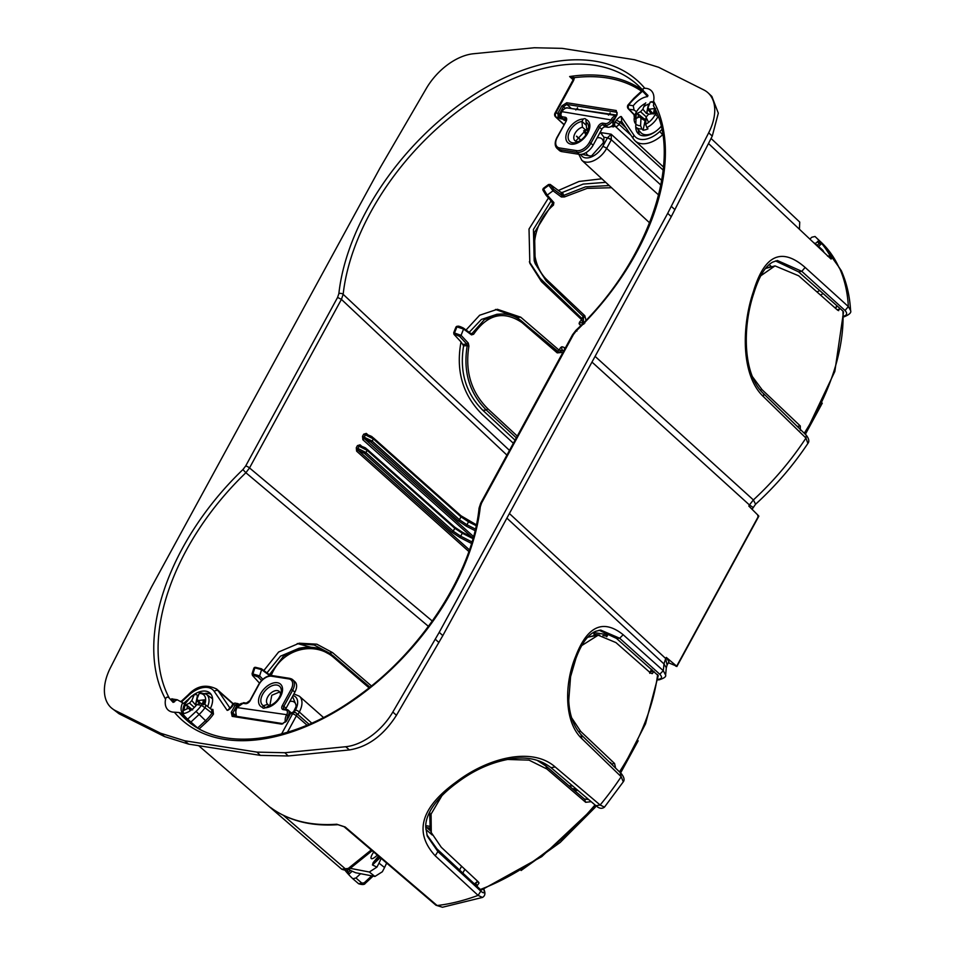 <?xml version="1.0" encoding="UTF-8"?>
<svg xmlns="http://www.w3.org/2000/svg" width="955" height="955" viewBox="0 0 955 955"><rect width="100%" height="100%" fill="white"/><g stroke="black" fill="none" stroke-linecap="round" stroke-linejoin="round"><path stroke-width="1.43" d="M804.241 433.224A198.95 120.485 -47.9 0 0 842.943 311.067L798.559 271.829L775.532 260.942M284.865 752.731L257.002 752.122L184.601 740.746L160.524 733.201L115.304 710.544A49.493 29.975 132.1 0 1 111.472 707.989A49.493 29.975 132.1 0 1 110.47 667.676L151.463 587.134L379.923 168.152L426.312 88.457A49.493 29.975 132.1 0 1 473.441 53.755L534.287 47.75L562.149 48.359L634.55 59.735L658.628 67.28L703.847 89.937A49.493 29.975 132.1 0 1 708.264 93.029A49.493 29.975 132.1 0 1 708.682 132.805L667.7 213.347L439.228 632.329L392.839 712.024A49.493 29.975 132.1 0 1 345.722 746.726L284.865 752.731L288.183 755.978L349.399 749.938C367.973 746.894 383.647 735.35 396.432 715.307L392.839 712.024M174.347 712.203A21.141 12.809 132.1 0 1 172.27 712.012A21.141 12.809 132.1 0 1 171.936 711.941A21.141 12.809 132.1 0 1 165.549 699.263A202.926 122.897 132.1 0 1 242.916 469.574L245.674 465.992L337.581 297.435L338.858 293.627A202.926 122.897 132.1 0 1 469.287 97.768A202.926 122.897 132.1 0 1 644.804 88.278A21.141 12.809 132.1 0 1 646.881 88.469A21.141 12.809 132.1 0 1 653.351 94.079A21.141 12.809 132.1 0 1 653.602 101.218A202.926 122.897 132.1 0 1 576.235 330.908L573.477 334.489L481.571 503.046A3.092 0.907 -151.4 0 0 480.687 503.213A3.092 0.907 -151.4 0 0 480.675 503.225L479.052 508.167L480.293 506.854A202.926 122.897 132.1 0 1 349.864 702.713A202.926 122.897 132.1 0 1 174.347 712.203L179.074 712.526A199.834 121.022 -47.9 0 0 185.652 719.222C221.274 752.994 295.214 743.324 360.178 694.619C423.363 649.066 472.892 571.174 479.052 508.167M595.013 804.922A198.95 120.485 132.1 0 1 480.377 889.463L436.972 848.923L426.837 834.754M620.344 772.714L645.532 723.83L658.258 675.651L616.512 638.429L599.131 630.264M199.511 703.501L196.861 704.611A17.202 10.421 -47.9 0 1 182.608 713.743L179.074 712.526M182.608 713.743A198.58 120.258 -47.9 0 0 187.622 719.211L186.046 719.461L187.299 720.643M197.673 727.937L205.54 720.655L196.026 711.427L187.622 719.211L190.928 722.028L190.523 723.58M574.289 790.334L577.99 790.489M572.666 785.989L569.049 785.834M606.628 636.663L607.655 635.278L606.926 634.609L594.595 632.676L593.807 634.108L599.716 635.159M593.807 634.108L597.448 635.218M655.393 109.252L655.214 113.323L656.586 115.889M649.424 103.844A13.919 8.428 -47.9 0 0 643.694 106.793M633.249 105.766L628.032 104.931L633.822 98.329L634.096 98.95L642.5 91.167A198.58 120.258 -47.9 0 1 647.514 96.634L647.956 95.464L647.514 96.634A17.202 10.421 -47.9 0 0 633.249 105.766L634.072 110.004L636.496 111.783M647.956 95.464L637.546 84.911A199.834 121.022 132.1 0 1 643.312 90.773M643.718 91.25C642.464 89.34 642.822 88.361 644.804 88.278M653.65 105.874L653.602 101.218M621.311 116.594L621.741 121.619L620.022 122.324A3.092 0.907 -151.4 0 0 616.154 120.366C618.947 117.453 620.666 116.2 621.311 116.594L634.12 135.455A23.851 14.444 -47.9 0 0 659.762 131.527L661.767 129.665M634.12 135.455A3.092 2.435 -34.2 0 0 633.392 138.845L635.171 140.922A26.943 16.319 -47.9 0 1 633.678 139.179A3.092 2.435 -34.2 0 1 633.392 138.845L621.681 121.536M661.755 180.423L611.164 134.201L611.343 139.776L606.628 148.419L658.663 195.011M288.183 755.978L260.321 755.369L188.601 744.1L164.523 736.556L119.029 713.755L115.304 710.544M111.472 707.989L119.029 713.755M667.7 213.347L671.281 216.642L712.263 136.099L718.315 113.168L711.857 96.407L708.264 93.029M671.281 216.642L442.822 635.612L396.432 715.307M337.581 297.435L341.424 299.381L343.155 294.319L509.481 450.402M506.926 455.105L341.424 299.381L249.518 467.938L245.877 472.737L242.916 469.574M172.843 699.227L172.652 699.036C171.303 698.344 171.208 699.048 172.413 701.161A1.242 0.967 -28.3 0 0 174.073 701.03L174.729 701.125A17.202 10.421 -47.9 0 0 174.502 701.83L173.082 702.379L169.142 697.902C167.244 696.589 166.051 697.043 165.549 699.263M174.729 701.125L177.212 699.752L182.668 702.737A13.919 8.428 -47.9 0 0 182.978 713.707M358.996 446.379L360.322 446.009L358.996 446.379L357.827 448.528L358.996 446.379L357.457 445.603L360.083 444.839A1.242 0.74 -48.6 0 0 360.011 445.83M367.842 434.764L366.314 433.415L363.688 434.179L362.518 436.328L364.058 437.104L364.249 438.811A1.242 0.728 -48.2 0 0 362.864 439.73L471.591 536.961M635.767 126.931A19.494 11.806 -47.9 0 0 638.441 133.831A19.494 11.806 -47.9 0 0 657.995 129.534L661.111 126.705M610.782 126.633L613.85 126.573L612.895 122.407M581.691 154.292L591.264 156.25L603.727 142.343L603.954 137.233L600.158 132.184M600.528 132.53L611.164 134.201L607.487 137.795L603.954 137.233M585.869 134.989L583.851 130.728M642.811 91.62L642.5 91.167A1.242 0.979 134.6 0 0 642.882 90.307M601.877 178.788L579.088 181.438L558.389 190.475L550.176 184.422L548.54 184.518A199.416 120.772 -47.9 0 0 543.216 188.469L542.929 189.794L543.216 188.469L547.227 195.118L546.021 195.19L543.037 190.308A1.242 0.931 -19.1 0 1 543.479 189.245A198.163 120.008 132.1 0 1 548.815 185.294L553.029 190.821L553.673 189.269L550.176 184.422M579.327 323.972L579.458 322.277A198.974 120.497 -47.9 0 1 581.607 319.686L541.461 281.606L529.834 263.282L529.022 229.021L548.468 197.936M579.148 323.721L579.172 323.793A1.242 0.931 -19.1 0 1 579.613 322.73L579.458 322.277M557.422 351.977L558.997 352.3L562.34 350.473L561.48 347.369L560.776 347.405L562.209 346.987L560.776 347.405A198.974 120.497 -47.9 0 0 559.009 350.079L520.762 317.203L497.364 309.289L479.649 315.234L466.04 330M453.995 334.369L454.89 334.322A1.242 0.836 -93.4 0 1 454.64 332.674A198.103 119.972 132.1 0 1 456.944 326.885L456.024 326.932A199.356 120.724 -47.9 0 0 453.721 332.734L453.995 334.369L461.026 341.914C455.678 370.815 462.733 394.964 482.18 414.375L513.372 443.275M428.437 626.361L245.877 472.737A199.834 121.022 132.1 0 0 169.142 697.902M371.435 685.941L332.603 652.635L316.869 644.195L299.249 643.204L278.633 652.002L263.831 670.553M252.43 675.376L253.362 675.233A1.242 0.788 -98.7 0 1 253.027 673.597A198.163 120.008 132.1 0 1 254.89 667.855L253.935 667.999A199.416 120.772 -47.9 0 0 252.084 673.741L252.43 675.376L259.485 683.135M174.502 701.83A198.58 120.258 -47.9 0 1 174.073 701.03L173.118 699.358M182.668 702.737L184.554 704.253A13.919 8.428 -47.9 0 0 183.551 713.612M197.601 728.008L190.928 722.028L198.903 714.65A26.943 16.319 -47.9 0 0 204.955 707.739L211.998 713.158L211.64 709.863M199.261 728.82L206.698 721.932L205.54 720.655A27.038 16.378 -47.9 0 0 211.998 713.158L213.454 714.101L212.905 709.458L211.019 709.159M232.232 706.509L233.295 704.575A3.092 2.292 98.9 0 1 235.599 703.167A3.092 3.092 0 0 0 232.399 704.742L231.349 706.676A3.092 0.907 28.6 0 1 232.232 706.509C229.451 709.41 227.732 710.675 227.087 710.281L230.262 708.526M187.478 699.979L183.611 703.489M210.327 708.622A19.494 11.806 -47.9 0 0 209.957 693.043A19.494 11.806 -47.9 0 0 193.268 695.037M642.357 90.068A199.774 120.987 -47.9 0 0 569.634 76.543L574.48 77.63L572.714 80.626L573.609 80.459L574.48 77.63A198.533 120.235 -47.9 0 1 641.545 91.167M572.714 80.626L554.974 113.168A3.092 0.907 28.6 0 1 555.858 113A3.092 2.292 98.9 0 0 556.264 117.226L558.281 117.549L557.863 113.311L555.858 113L573.609 80.459M561.886 105.921L566.757 102.746L566.9 104.429L563.438 106.697L561.886 105.921L557.863 113.311L559.403 114.087L563.438 106.697L565.205 108.345M625.812 127.695L620.022 122.324L618.971 124.257A3.092 1.85 132.4 0 1 615.498 126.538L613.468 126.215A1.242 0.764 133.1 0 1 613.194 126.084L612.74 122.049L616.775 114.672L617.061 112.523L616.381 112.201A1.242 0.919 98.9 0 1 616.226 110.517L566.757 102.746M752.062 509.29L755.584 504.228C775.567 486.011 792.996 465.754 807.87 443.454L805.96 438.058L763.463 396.671L763.714 393.794C742.847 375.124 742.393 327.493 753.567 294.033A3.092 1.444 18.2 0 0 753.006 292.755C741.94 326.025 740.65 375.243 763.463 396.671M805.137 267.436L801.806 271.327L845.032 310.494L848.362 306.579A206.053 124.795 -47.9 0 0 839.541 268.176L841.271 270.599C846.643 282.656 849.747 295.966 850.583 310.494L848.362 306.579L805.137 267.436C781.954 247.273 764.895 254.734 753.949 289.807A3.092 1.48 17.5 0 1 754.51 291.084L753.567 294.033M831.053 259.044L831.554 258.602A206.244 124.902 -47.9 0 0 815.367 236.816A206.244 124.902 -47.9 0 0 815.033 236.494L811.869 237.198L809.84 239.072M830.635 258.674L708.491 143.513M799.419 229.248L799.741 222.097L711.069 138.451M798.559 271.829L801.806 271.327L777.406 260.524L772.786 262.064C765.695 265.812 759.595 275.494 754.51 291.084M518.875 319.018L516.619 317.108L495.526 309.444L517.598 317.382L520.762 317.203M541.461 281.606L529.345 261.789L540.542 278.967L582.18 318.934M601.793 133.772A14.492 8.774 -47.9 0 0 599.859 132.841M561.612 117.775L560.812 118.79L562.817 119.1M560.549 116.128L558.675 117.907L560.812 118.79M603.274 143.763A10.78 6.53 -47.9 0 0 601.913 138.845A10.78 6.53 -47.9 0 0 597.114 137.866M586.131 152.561A10.78 6.53 -47.9 0 0 587.468 154.865A10.78 6.53 -47.9 0 0 592.494 155.713M586.931 133.234L584.281 130.584M345.149 870.447A206.244 124.902 -47.9 0 0 352.789 878.707L358.65 883.769L352.825 878.743L355.94 878.003L360.596 873.694M198.676 745.688L341.818 869.265C345.543 870.614 348.121 870.494 349.542 868.907L372.152 850.702M596.207 805.686L600.134 805.005A206.053 124.795 -47.9 0 0 621.18 776.713L623.281 781.823L604.467 807.13L600.134 805.005L555.165 766.949C531.756 746.333 487.814 758.139 456.932 781.465A208.644 126.358 -47.9 0 1 454.198 783.482C420.463 808.67 414.136 832.772 435.205 855.787L478.097 895.384L482.466 897.437L442.463 907.25L435.993 905.245L344.075 826.708L337.939 824.678A3.092 2.077 -94.1 0 1 337.939 824.678C311.569 826.493 289.401 820.99 271.435 808.157L271.304 808.049C269.632 806.832 269.847 807.106 271.924 808.885L272.855 809.172M454.198 783.482A3.092 0.8 53.8 0 0 455.344 784.019C430.836 802.618 424.999 818.781 425.799 827.746L427.303 836.21L437.891 851.574L480.807 891.146L478.097 895.384A206.053 124.795 -47.9 0 1 437.115 905.531L345.173 826.982L336.733 824.237A3.092 2.077 -94.1 0 0 337.939 824.678M620.38 773.431L621.18 776.713L581.905 738.681L581.094 735.422M623.185 634.729L619.664 638.238L659.774 674.218L663.283 670.685A206.053 124.795 -47.9 0 0 663.964 663.928L666.303 667.772L665.611 675.078L663.283 670.685L623.185 634.729C603.751 619.198 588.232 625.597 576.641 653.9A208.274 126.132 -47.9 0 1 575.399 657.04C564.477 683.398 563.772 721.908 581.905 738.681M326.24 651.346L297.256 643.551L314.207 645.007L329.344 653.113L332.603 652.635M616.512 638.429L619.664 638.238L600.695 630.073M573.096 79.743L569.634 76.543L573.215 79.086M469.442 549.889L358.018 450.235A1.242 0.728 -48.2 0 0 356.633 451.154L356.287 447.752L357.457 445.603M473.191 537.832L462.793 532.568L454.52 527.112L454.771 528.27L453.195 531.171L451.811 532.09L364.571 453.434L358.018 450.235L357.827 448.528L356.287 447.752M366.553 434.573L365.228 434.955L364.464 437.175A1.242 0.919 98.9 0 0 364.619 438.87L370.803 442.01L372.187 441.103L364.058 437.104L365.228 434.955L366.553 434.573L366.314 433.415M180.602 701.507L181.701 700.898L181.617 701.841A3.092 2.376 -23.5 0 1 181.414 701.997M286.261 721.335L281.641 724.129L232.161 716.357L231.265 712.275L235.288 704.886L238.547 703.93L235.599 703.167M293.734 712.597L290.523 713.564L292.528 713.874L281.57 733.977M231.265 712.275L232.805 713.051L233.45 715.975M232.161 716.357A1.242 0.919 -81.1 0 1 233.08 715.796L232.948 715.796M569.037 108.19L616.56 115.066M830.778 258.805L828.833 255.952L827.579 256.179M815.045 243.621L818.745 241.114L820.894 244.265L818.578 246.414M506.878 518.123L663.964 663.928L665.695 658.544L667.079 665.134L668.966 661.672L666.303 657.422L676.677 666.172L668.393 662.722M753.089 507.415L749.436 504.968L748.827 506.078L758.652 515.855L676.677 666.172L675.806 666.22M850.583 310.494C851.562 312.572 849.377 314.684 844.017 316.833L843.659 316.845M755.584 504.228L753.388 499.931A206.053 124.795 -47.9 0 0 805.96 438.058L806.235 435.158L763.714 393.794M820.954 242.081A206.077 124.795 -47.9 0 1 821.157 242.272A206.077 124.795 -47.9 0 1 839.099 267.77L839.97 268.618M839.182 267.651L841.26 270.599M352.037 871.342L349.064 874.088L346.963 869.957M270.79 807.679L271.578 808.252M345.173 826.982L344.051 826.684M666.303 667.772L667.079 665.134M659.225 679.805L657.732 679.375M482.466 897.437C484.842 896.065 485.474 893.773 484.376 890.561L483.672 889.177M355.94 878.003L361.85 883.089L358.65 883.769C362.291 884.879 364.476 884.748 365.228 883.411L373.119 876.093M293.34 712.239L296.42 705.912L292.552 696.41M576.748 108.81L575.817 109.992L576.748 108.81M581.153 109.503L583.887 110.517M609.374 113.931L608.442 115.113L609.374 113.931M613.779 114.624L616.297 115.531M349.232 868.322L341.735 869.193L271.924 808.885M361.85 883.089L364.953 882.79M238.941 704.277L239.204 705.447M295.978 707.345A10.78 6.53 -47.9 0 0 294.618 702.426A10.78 6.53 -47.9 0 0 289.819 701.448M577.453 107.76L577.727 109.55M609.505 114.54L610.352 114.672M610.078 112.893L609.863 114.015M817.492 241.34L819.02 243.597L817.229 245.256M820.894 244.265L819.02 243.597M349.064 874.088L347.119 870.184M348.491 872.213L350.342 870.494M842.943 311.067L843.516 312.034L834.825 371.483L805.101 434.059M480.377 889.463L481.439 889.057M800.35 430.311L800.29 425.954L761.995 389.628L752.564 376.843M839.302 307.844A198.974 120.497 132.1 0 1 839.35 309.36L837.619 310.184L798.702 275.804L775.006 265.896L760.765 275.792M775.006 265.896L765.456 268.486M838.705 310.65L837.619 310.184M605.733 182.345L583.219 184.076L562.543 192.361L560.991 192.385L558.389 190.475M609.206 185.556L585.487 186.87L563.605 195.429L564.477 196.933L587.098 188.386L611.558 187.717M560.991 192.385L562.041 195.429L563.605 195.429L562.543 192.361M553.673 189.269L562.041 195.429L561.385 196.981L564.477 196.933M561.385 196.981L553.029 190.821A193.208 117.011 132.1 0 0 547.227 195.118L553.876 202.556L553.47 205.086L551.536 201.374M553.876 202.556L552.563 202.46L552.36 203.749L552.563 202.46L545.926 195.011L543.192 190.546A1.242 0.931 -19.1 0 1 543.037 190.308L542.774 189.544M585.988 320.235L584.818 315.735L547.549 280.4L545.985 280.627L535.218 263.675L534.179 260.679L533.427 229.439L551.095 200.872M584.078 317.263L546.117 280.83L535.218 263.675L534.514 232.375L552.36 203.749M547.549 280.4C528.318 262.923 529.786 225.523 553.47 205.086M581.607 319.686A198.974 120.497 132.1 0 1 581.667 319.615L583.23 316.021M583.529 316.26L583.326 322.133L582.765 322.802L581.667 319.615M584.818 323.1L583.326 322.133M580.712 325.643L579.172 323.793A1.242 0.931 -19.1 0 0 579.363 324.091L581.082 325.261M564.644 349.232L564.035 347.381L565.133 348.336M562.34 350.473L563.748 351.524M564.298 350.581L558.962 350.151A198.974 120.497 132.1 0 1 559.009 350.079M558.962 350.151L557.374 351.81M497.257 314.255L500.504 314.064L484.376 319.639L472.057 333.474L473.632 334.226C487.516 314.207 503.631 310.327 521.979 322.563L521.621 321.286L521.979 322.563L557.219 352.884L556.861 351.595L557.219 352.884L562.937 352.371M496.958 314.267L481.368 319.459L469.192 332.328M502.079 314.016L500.516 314.064M458.018 326.443A1.242 0.836 -93.4 0 0 457.6 326.3L457.6 326.3A1.242 0.836 -93.4 0 0 456.944 326.885L463.593 329.045L471.507 334.883L470.97 333.808L472.057 333.474L470.97 333.808L471.507 334.883L473.632 334.226M463.044 327.983L463.593 329.045L463.044 327.983M453.721 332.734L461.086 335.348L459.701 336.411L454.89 334.322M515.055 440.171L482.848 410.304C465.801 393.221 459.379 371.746 463.593 345.853L461.026 341.914M517.288 436.089L487.778 408.74C471.161 392.123 464.87 371.244 468.917 346.092L468.272 343.048L461.086 335.348A193.149 116.976 132.1 0 1 463.593 329.045M468.272 343.048L466.876 344.122L467.222 345.638L463.593 345.853M468.917 346.092L467.222 345.638C462.984 371.579 469.371 393.054 486.358 410.101L482.848 410.304M594.356 806.617L595.335 806.235L594.356 806.617M369.048 687.851L334.011 657.744C314.661 640.423 282.262 648.72 271.483 674.791L269.859 674.158L283.516 656.157L302.842 647.657L319.03 648.624L333.558 656.479L334.011 657.744L333.558 656.479M369.776 687.266L334.047 656.586C324.772 648.958 314.374 645.986 302.842 647.657L299.142 648.218L280.507 656.157L266.946 672.869M268.821 674.516L269.489 675.483L268.821 674.516L269.859 674.158L268.88 674.314M254.496 667.438L255.427 667.294A1.242 0.788 -98.7 0 0 254.89 667.855L261.646 669.658L269.847 675.686M270.874 675.567L271.483 674.791M260.99 668.691L261.646 669.658L260.99 668.691M252.084 673.741L259.629 675.901L258.292 677.047L253.362 675.233M262.84 679.303L259.629 675.901A193.208 117.011 132.1 0 1 261.646 669.658M477.822 881.429L476.45 882.539L477.452 882.086M476.45 882.539L474.623 884.091M475.793 882.933L476.891 886.109A198.974 120.497 132.1 0 1 476.82 886.145M476.891 886.109L479.028 882.957L478.288 881.859L441.282 847.276L431.278 832.581L431.087 814.066L442.177 795.276M431.278 832.581L430.239 829.585L429.81 811.834M591.193 801.675L585.69 802.307L546.94 769.026L529.022 760.132L507.236 759.452M546.94 769.026L545.902 766.041L537.044 760.287M584.281 799.001L588.626 799.502M615.629 768.154L614.566 763.487L580.688 731.411L571.651 717.814M614.566 763.487L611.319 763.988M653.984 671.353A198.974 120.497 132.1 0 1 653.972 671.425L652.229 673.669L650.51 672.953L615.951 642.596L598.176 635.182L581.714 645.58M594.858 635.373L587.576 637.319M650.033 672.523L650.248 671.64L653.972 671.425M649.782 673.311L650.104 672.165M606.879 636.699L606.15 636.042L606.926 634.609M602.892 635.529L606.15 636.042M757.757 515.927L758.652 515.855L757.757 515.927M265.096 707.822A3.092 1.874 132.1 0 1 262.804 707.906A3.092 1.874 132.1 0 1 262.482 707.416A14.898 9.025 132.1 0 1 261.121 692.841A14.898 9.025 132.1 0 1 277.356 682.718A14.898 9.025 132.1 0 1 280.865 695.944A14.898 9.025 132.1 0 1 265.096 707.822L271.817 704.981M280.424 695.085A8.667 5.241 -47.9 0 0 279.266 691.432A8.667 5.241 -47.9 0 0 277.428 690.596A8.667 5.241 -47.9 0 0 268.558 695.61A8.667 5.241 -47.9 0 0 267.663 704.289A8.667 5.241 -47.9 0 0 267.71 704.336L263.329 705.745L262.482 707.416M290.917 712.716A6.184 3.748 -47.9 0 0 290.499 712.215L288.303 710.234A6.184 3.748 132.1 0 1 288.267 715.474L286.428 715.2A8.046 5.957 98.9 0 0 285.342 722.123M294.856 692.196A12.379 7.497 -47.9 0 0 294.928 681.727L292.731 679.745A12.379 7.497 132.1 0 1 292.66 690.214L291.108 689.426L282.334 705.53L283.886 706.318L292.66 690.214L294.856 692.196L286.07 708.3A3.092 1.874 -47.9 0 0 285.688 709.302M269.334 705.793L267.71 704.336M269.847 705.626L271.769 695.288L279.731 691.945M583.302 119.053A3.092 1.874 132.1 0 1 585.582 118.969A3.092 1.874 132.1 0 1 585.904 119.459A14.898 9.025 132.1 0 1 587.265 134.022A14.898 9.025 132.1 0 1 571.03 144.157A14.898 9.025 132.1 0 1 567.521 130.931A14.898 9.025 132.1 0 1 583.302 119.053L581.965 121.392L586.346 125.356M587.146 128.543L585.761 130.19L582.419 127.17L581.965 121.392M587.731 131.515A8.667 5.241 -47.9 0 0 586.573 127.863A8.667 5.241 -47.9 0 0 586.525 127.815L585.904 119.459M566.16 119.709L562.865 118.563A6.184 3.748 132.1 0 1 561.552 117.966L563.748 119.936A6.184 3.748 -47.9 0 0 565.062 120.545L566.017 120.7M566.064 121.345L565.993 119.256A3.092 1.874 132.1 0 0 565.336 118.945A1.242 0.919 -81.1 0 1 565.169 117.25A4.333 2.626 132.1 0 1 566.064 121.345L557.278 137.448A11.138 6.745 132.1 0 0 559.582 147.953A1.242 0.919 98.9 0 0 559.749 149.649A12.379 7.497 132.1 0 1 557.123 148.455L559.308 150.424A12.379 7.497 -47.9 0 0 561.946 151.63L579.207 154.34A12.379 7.497 -47.9 0 0 593.091 145.244L601.877 129.14A3.092 1.874 -47.9 0 1 605.351 126.872L607.81 127.254A6.184 3.748 -47.9 0 0 612.644 125.344M582.419 127.17A8.667 5.241 -47.9 0 0 575.041 133.342A8.667 5.241 -47.9 0 0 574.97 140.719A8.667 5.241 -47.9 0 0 576.808 141.567A8.667 5.241 -47.9 0 0 578.718 141.495M575.602 141.173L585.761 130.19M184.327 704.718L191.239 696.41L194.76 694.225L194.128 694.882L196.169 694.452L197.482 695.395A16.366 9.908 132.1 0 1 198.497 694.953M201.135 693.032L199.213 693.437L196.957 699.132L200.263 703.369M197.482 695.395L195.512 704.909L191.812 700.588L194.128 694.882A13.979 8.464 -47.9 0 0 191.167 696.756A13.979 8.464 -47.9 0 0 183.623 713.588M199.32 703.226L196.837 700.684L197.924 700.373M195.512 704.909L196.837 700.684M196.097 704.277L196.694 704.826M191.812 700.588L189.52 703.095L194.331 707.464M190.976 710.269L189.938 709.661L189.794 711.057M191.322 710.019L188.433 708.252L183.921 710.317L184.936 705.375L189.52 703.095M189.938 709.661L188.433 708.252M200.657 703.441L196.957 699.132M186.882 708.897A47.499 31.73 -115 0 1 187.586 705.769L192.671 709.899M187.586 705.769L184.936 705.375M203.475 701.233L204.442 699.812L198.461 700.552M203.415 704.754L204.442 699.812M658.079 116.403A16.187 9.801 132.1 0 1 650.749 125.141A16.187 9.801 132.1 0 1 646.822 127.552L647.979 128.841A16.366 9.908 132.1 0 1 643.097 130.226L641.856 128.961A16.187 9.801 132.1 0 1 635.708 126.86L640.745 132.53A17.011 10.302 -47.9 0 0 656.562 130.728A17.011 10.302 -47.9 0 0 657.446 130.023M658.986 128.639A17.011 10.302 -47.9 0 0 661.039 126.418M641.856 128.961L640.59 125.69L640.972 118.289L639.468 116.88L634.944 118.945L635.97 114.003L640.554 111.723L646.153 116.797M646.822 127.552L645.664 124.234A13.979 8.464 -47.9 0 0 648.636 122.371A13.979 8.464 -47.9 0 0 655.464 113.788M652.17 101.66L650.248 102.066L647.979 107.76L651.071 111.711M645.795 102.853L645.162 103.51A13.979 8.464 -47.9 0 0 642.19 105.384A13.979 8.464 -47.9 0 0 634.18 118.516A13.979 8.464 -47.9 0 0 640.59 125.69M648.636 122.371A49.493 11.687 -127.3 0 1 646.069 117.178L645.664 124.234M648.493 104.131L646.547 113.538L642.846 109.216L645.162 103.51M645.855 119.482L643.706 118.527L643.539 119.375M651.274 113.812L647.872 109.312L648.946 109.001M645.676 124.389L644.697 124.675L645.747 121.237M646.547 113.538L647.872 109.312M647.132 112.905L648.648 114.29M642.846 109.216L640.554 111.723M640.972 118.289L645.067 120.7L643.097 130.226M645.771 120.748L639.468 116.88M646.069 117.178L648.409 114.337L654.45 113.37L655.476 108.428L654.509 109.861M652.444 113.633L651.047 111.807M652.85 113.585L647.979 107.76M637.916 117.513A47.499 31.73 -115 0 1 638.62 114.397L643.706 118.527M638.62 114.397L635.97 114.003M655.476 108.428L649.496 109.168M813.159 242.2L817.313 245.316A17.632 10.684 132.1 0 1 817.767 245.686A17.632 10.684 132.1 0 1 819.497 248.181M817.767 245.686L822.148 249.649A17.632 10.684 132.1 0 1 823.998 252.418M350.246 868.346L369.31 872.011L376.915 867.128L372.462 864.955L373.083 862.735L378.49 856.122M376.915 867.128L379.004 863.129L384.567 867.534L386.632 863.069M379.004 863.129L381.176 858.414M384.567 867.534L382.358 871.748L374.933 876.451L355.666 872.751L348.527 869.587M377.285 855.095A9.275 2.459 130.3 0 1 371.411 858.652A9.275 2.459 130.3 0 1 371.28 858.557A9.275 2.459 130.3 0 1 373.727 852.039M820.488 295.047A32.47 19.661 -47.9 0 0 823.138 293.555M816.943 291.92A29.366 17.787 -47.9 0 0 819.712 290.523M573.477 334.489A3.092 0.907 -151.4 0 0 572.594 334.656L480.687 503.213M663.498 167.053L635.171 140.922A26.943 16.319 -47.9 0 0 662.639 134.739L662.675 134.774M616.154 120.366L615.104 122.3A3.092 0.907 -151.4 0 1 618.971 124.257L630.873 135.133M660.896 185.091L611.343 139.776A3.092 0.907 -151.4 0 0 607.464 137.842L602.76 146.461A3.092 0.907 -151.4 0 1 606.628 148.419A18.587 11.257 -47.9 0 1 581.762 160.225L649.639 222.861M576.927 331.039L576.235 330.908M481.571 503.046L480.293 506.854M180.71 713.6A199.822 121.01 -47.9 0 0 186.046 719.461M464.858 869.313L462.817 873.061M454.52 527.112L454.771 528.27L367.138 450.342A1.242 0.74 -48.4 0 0 366.887 449.184L360.704 446.057L359.402 446.439L360.704 446.057M475.065 530.646L466.291 526.169L466.923 524.749L475.423 529.094M476.366 524.856L460.752 515.688A1.242 0.74 131.6 0 1 461.002 516.846L468.523 521.812L466.923 524.749L459.427 519.747L461.002 516.846L373.369 438.918L372.187 441.103L459.427 519.747A1.242 0.74 132 0 1 458.042 520.654L466.291 526.169M458.042 520.654L370.803 442.01M473.537 536.555L364.619 438.87M657.04 113.609L655.214 113.323M662.639 134.739L659.762 131.527M620.022 122.324A1.242 0.74 132.8 0 1 621.586 121.476M616.226 110.517L617.121 114.6L613.098 121.989L615.104 122.3A3.092 2.292 -81.1 0 0 615.498 126.538L663.2 170.121M580.676 154.412A15.495 9.383 -47.9 0 0 590.811 157.169A15.495 9.383 -47.9 0 0 602.76 146.461M349.399 749.938L345.722 746.726M257.002 752.122L260.321 755.369M184.601 740.746L188.601 744.1M160.524 733.201L164.523 736.556M712.263 136.099L708.682 132.805M671.353 206.387L674.934 209.682M439.228 632.329L442.822 635.612M435.325 639.253L438.906 642.536M637.546 84.911A199.834 121.022 132.1 0 0 465.133 105.921A199.834 121.022 132.1 0 0 343.155 294.319A3.092 1.886 -173.7 0 0 338.858 293.627M432.293 621.048L249.518 467.938A3.092 0.907 -151.4 0 0 245.674 465.992M196.026 711.427A23.851 14.444 -47.9 0 0 201.386 705.315L196.861 704.611M204.955 707.739L201.386 705.315A3.092 2.292 98.9 0 1 203.69 703.907A3.092 2.292 98.9 0 1 204.525 704.289A3.092 1.874 128.1 0 1 205.11 704.527A3.092 1.874 128.1 0 1 204.955 707.739M461.587 866.257L459.546 870.005M472.964 538.632L462.292 533.236L462.793 532.568M454.771 528.27L462.292 533.236L460.692 536.185L471.997 541.951M473.202 537.772L462.793 532.508L454.783 527.232L367.15 449.304C364.917 448.122 368.224 448.683 360.322 445.878L359.94 445.818M471.543 543.455L460.059 537.593L460.692 536.185L453.195 531.171L365.956 452.527L367.138 450.342L359.402 446.439M361.611 446.188L360.083 444.839M634.048 114.779L634.156 116.403M611.343 139.776L607.464 137.842M585.582 132.626L583.636 130.811M634.072 110.004L629.059 109.216L635.362 115.758M628.032 104.931A3.092 3.092 0 0 0 628.33 108.858L629.059 109.216A3.092 2.292 -81.1 0 1 628.736 105.062A23.851 14.444 -47.9 0 1 634.096 98.95M468.881 551.536L356.633 451.154M362.518 436.328L362.864 439.73M172.413 701.161A199.822 121.01 -47.9 0 0 173.082 702.379M212.117 710.031A1.242 0.919 98.9 0 0 212.905 709.458M295.752 712.919A3.092 1.862 131.3 0 1 296.396 713.206A3.092 1.862 131.3 0 1 296.396 715.832L307.044 725.179M425.87 829.418L432.245 835.004M309.074 724.32L296.396 713.206A3.092 3.092 0 0 0 294.832 712.466A3.092 2.292 -81.1 0 0 292.528 713.874A3.092 0.907 -151.4 0 1 296.396 715.832L287.407 732.306M286.5 720.953L290.308 713.97M232.399 704.742A3.092 0.907 28.6 0 1 233.295 704.575L236.828 705.661L232.805 713.051L236.231 715.975M233.032 703.942L218.337 690.966A3.092 2.435 145.8 0 0 214.266 691.42L227.087 710.281M214.266 691.42A23.851 14.444 -47.9 0 0 188.636 695.347L181.617 701.841A196.682 119.112 -47.9 0 0 181.784 702.212M206.698 721.932A28.28 17.118 -47.9 0 0 213.454 714.101M311.76 723.138L299.321 712A18.587 11.257 -47.9 0 0 299.369 696.207L323.482 717.491M293.018 695.574A15.495 9.383 -47.9 0 1 295.453 710.031A3.092 0.907 -151.4 0 1 299.321 712L297.936 714.555M364.571 453.434A1.242 0.74 -48 0 0 365.956 452.527L358.232 448.599L358.388 450.294M373.369 438.918L365.634 435.014A1.242 0.919 98.9 0 1 366.553 434.453L366.553 434.453A1.242 0.919 98.9 0 1 366.935 434.632L373.119 437.76L373.369 438.918L373.119 437.76M476.187 525.68L468.523 521.812L469.024 521.144L468.523 521.812M638.334 129.82A19.494 11.806 -47.9 0 0 639.85 134.822M571.4 108.56L566.9 104.429L616.381 112.201L617.228 113.012M595.084 356.37L753.388 499.931L749.436 504.968L591.981 362.076M753.006 292.755A208.644 126.358 -47.9 0 0 753.949 289.807M516.619 317.108L557.923 351.368M613.85 125.857L613.194 126.084A1.242 0.764 133.1 0 1 613.026 125.654M613.146 127.003L613.492 125.929M558.675 117.907L559.666 116.629L561.289 117.692M587.743 130.525L585.725 130.202M554.974 113.168A3.092 3.092 0 0 0 555.595 116.916L564.047 124.46M576.629 136.147L580.915 140.134M271.304 808.049A208.811 126.466 -47.9 0 0 336.733 824.237M666.303 657.422L665.695 658.544L509.397 513.527M369.943 687.134L356.597 675.949M576.641 653.9A3.092 1.313 21.3 0 1 577.214 655.142L575.972 658.282A3.092 1.265 22 0 1 575.961 658.305L570.577 676.689L568.738 700.528C569.467 715.629 573.931 727.388 582.168 735.78L621.454 773.789C624.164 777.322 624.773 779.996 623.281 781.823M575.399 657.04A3.092 1.265 22 0 1 575.972 658.282M555.165 766.949L551.25 767.617M456.932 781.465L458.042 781.178M435.205 855.787L437.891 851.574L436.972 848.923M363.688 434.179L365.228 434.955M211.091 694.357A19.494 11.806 -47.9 0 0 204.931 693.461M181.713 700.886L188.35 694.727C196.706 685.797 206.137 683.911 216.678 689.08A26.943 16.319 -47.9 0 1 218.337 690.966L229.952 708.061M188.35 694.727L188.636 695.347M281.641 724.129L282.919 723.747M233.08 715.796L282.561 723.568L286.142 721.013L290.165 713.636L292.827 712.155L294.832 712.466M295.453 710.031L294.188 712.37M429.762 828.081L426.813 827.615M451.811 532.09L460.059 537.593M366.171 434.394L366.553 434.453C374.456 437.247 371.149 436.698 373.381 437.868L461.014 515.796L476.378 524.796M644.016 134.5A16.39 9.932 -47.9 0 0 645.27 135.801M559.666 116.629L559.403 114.087M650.534 134.022A12.678 7.676 -47.9 0 0 651.37 134.046M845.032 310.494C847.777 313.526 847.013 315.508 842.752 316.403M283.36 815.343L344.815 868.417M442.463 907.25L435.981 905.233M659.774 674.218C662.567 677.167 661.982 678.886 658.007 679.363M480.807 891.146C483.899 893.713 484.925 893.271 483.887 889.821M430.323 830.695L425.799 826.72M430.013 828.88L427.888 828.546M238.786 705.088L238.547 703.93L238.786 705.088L236.828 705.661M576.116 788.902L572.439 788.746M371.746 875.831L364.261 882.778M371.256 849.926L348.694 868.095M797.258 426.419L800.29 425.954M760.18 389.915L761.995 389.628M837.081 309.707L839.35 309.36M837.26 306.042L835.47 308.286M550.438 185.186A1.242 0.931 -19.1 0 0 548.815 185.294L548.54 184.518M584.818 315.735L583.386 316.165M583.792 324.199L582.765 322.802L579.613 322.73M561.48 347.369A1.242 0.836 -93.4 0 1 562.149 346.784L561.683 346.82M470.851 333.546L472.057 333.474M459.701 336.411L466.876 344.122L463.271 344.325M487.778 408.74L486.358 410.101L516.321 437.868M261.563 680.521L258.292 677.047M545.52 765.719L584.651 799.323L585.69 802.307M610.711 762.424L611.021 763.702M578.444 731.542L580.688 731.411M611.057 763.69L609.577 762.305M650.045 672.392L650.248 671.64L650.045 672.392M651.883 669.503L650.248 671.64M657.637 674.564A198.95 120.485 132.1 0 1 619.485 771.891M250.031 700.886L250.258 700.492A4.333 2.626 132.1 0 1 245.399 703.68L242.94 703.298A4.954 2.996 132.1 0 0 237.377 706.927L237.103 707.452A8.046 5.957 98.9 0 0 236.637 716.357M237.377 706.927L236.745 707.524L286.715 714.686L288.876 716.011M236.386 716.322L235.646 710.83L236.888 707.858M286.942 719.545A6.804 5.038 -81.1 0 1 287.98 715.987M284.518 709.243A1.242 0.919 98.9 0 0 283.229 709.625L285.688 710.007A4.954 2.996 132.1 0 1 286.715 714.686M283.229 709.625A4.333 2.626 132.1 0 1 282.334 705.53M250.258 700.492L259.044 684.389A11.138 6.745 132.1 0 1 271.542 676.212L288.804 678.921A11.138 6.745 132.1 0 1 291.108 689.426M242.94 703.298A1.242 0.919 -81.1 0 1 243.859 702.725L237.162 707.333M243.859 702.725L246.33 703.119A1.242 0.919 98.9 0 0 245.399 703.68M271.542 676.212A1.242 0.919 -81.1 0 1 272.462 675.639C267.161 675.388 262.565 678.325 258.686 684.46L249.912 700.564L246.33 703.119M288.804 678.921A1.242 0.919 -81.1 0 1 290.105 678.539A12.379 7.497 132.1 0 1 292.731 679.745L289.735 678.36L272.462 675.639M284.005 709.052A3.092 1.874 132.1 0 1 283.862 708.944A3.092 1.874 132.1 0 1 283.886 706.318L286.07 708.3M283.862 708.944L288.303 710.234A6.184 3.748 132.1 0 0 286.989 709.625A1.242 0.919 98.9 0 0 285.688 710.007M263.377 705.733A12.702 7.7 132.1 0 1 263.413 693.079A12.702 7.7 132.1 0 1 276.89 685.045A12.702 7.7 132.1 0 1 280.949 693.509A12.702 7.7 132.1 0 1 269.907 705.745A12.702 7.7 132.1 0 1 267.496 706.378M263.329 705.745L265.418 707.631M601.877 129.14L598.128 126.382A4.333 2.626 132.1 0 1 602.987 123.195L605.458 123.577A4.954 2.996 132.1 0 0 611.009 119.936L611.296 119.423A8.046 5.957 -81.1 0 1 616.19 115.734M615.092 117.74A6.804 5.038 98.9 0 0 612.847 120.211L561.958 111.675A8.046 5.957 -81.1 0 1 567.962 108.022L616.262 115.603M565.169 117.25L562.698 116.868A4.954 2.996 132.1 0 1 561.671 112.189M559.582 147.953L576.844 150.663A1.242 0.919 98.9 0 0 577.011 152.37A12.379 7.497 132.1 0 0 590.906 143.274L589.342 142.474A11.138 6.745 132.1 0 1 576.844 150.663M598.128 126.382L589.342 142.474M611.009 119.936L612.847 120.211M605.458 123.577A1.242 0.919 98.9 0 0 605.625 125.284L603.154 124.89A1.242 0.919 -81.1 0 1 602.987 123.195M613.17 121.273L612.561 120.736A6.184 3.748 132.1 0 1 605.625 125.284L607.81 127.254M593.091 145.244L590.906 143.274L599.68 127.17A3.092 1.874 132.1 0 1 603.154 124.89L605.351 126.872M561.946 151.63L559.749 149.649L577.011 152.37L579.207 154.34M557.123 148.455C554.628 145.972 554.569 142.319 556.92 137.508L565.838 121.739M565.062 120.545L562.865 118.563A1.242 0.919 -81.1 0 1 562.698 116.868M586.084 122.109A12.702 7.7 132.1 0 1 588.256 129.94A12.702 7.7 132.1 0 1 577.202 142.176A12.702 7.7 132.1 0 1 572.57 142.796A12.702 7.7 132.1 0 1 569.287 132.124A12.702 7.7 132.1 0 1 581.965 121.464M212.464 698.702L206.316 694.261A16.187 9.801 132.1 0 1 207.641 706.509M204.776 704.301A13.979 8.464 -47.9 0 0 199.213 693.437M199.774 702.749L199.07 702.952M653.339 102.579A13.979 8.464 -47.9 0 0 650.248 102.066M650.809 111.377L650.104 111.58M373.083 862.735L379.35 856.85M372.462 864.955L380.257 857.626M369.31 872.011L374.933 876.451M769.169 264.559L771.246 266.481M572.594 334.656L575.925 330.323C648.505 262.649 683.661 158.518 653.363 105.563M578.814 154.28L581.762 160.225M198.998 703.178L203.69 703.907A3.092 3.092 0 0 1 205.11 704.527L212.237 710.114M628.342 108.858L634.657 115.4M633.822 98.329L641.975 90.773L642.07 89.054M172.664 699.036L177.212 699.752M839.302 267.651L821.157 242.272L815.367 236.816M557.601 351.643L537.367 334.608M582.252 318.803L540.244 278.49M577.214 655.142C582.407 642.285 588.555 634.335 595.693 631.291L600.814 630.061M604.467 807.13C602.116 808.933 599.489 808.634 596.577 806.235L551.62 768.166C541.187 759.714 528.031 756.551 512.167 758.664C493.043 761.636 475.005 769.408 458.066 782.002L455.344 784.019M231.349 706.676L229.093 708.61L230.346 708.622M299.369 696.207L293.913 693.927M429.296 826.242L425.835 825.693M572.618 78.453L573.227 79.241M807.87 443.454C809.53 441.52 808.992 438.751 806.235 435.158M555.583 116.916L563.928 124.663M576.498 136.338L580.724 140.266M340.052 867.785L341.818 869.265M665.611 675.078C666.268 676.665 664.119 678.253 659.189 679.805L657.649 679.9M239.18 704.372L237.616 703.489M216.678 689.08L233.283 703.74M576.605 789.331L572.928 789.164M484.376 890.561L483.863 889.105M386.918 863.32L386.214 863.965M805.351 434.31L822.279 403.165M765.528 268.403L771.294 266.469M837.046 305.851L835.231 308.071M552.659 202.627L546.021 195.19M564.035 347.381L562.149 346.784M500.504 314.064C508.526 313.658 515.7 316.093 522.027 321.405L557.266 351.715L558.997 352.3M456.693 326.359L457.6 326.3C458.209 325.858 460.155 326.455 463.426 328.078L471.4 333.952M620.607 772.965L638.179 740.793M521.096 870.506L560.203 842.441L595.395 807.142M255.427 667.294L261.455 668.787L269.298 674.648M477.655 881.274L474.432 883.912M430.239 829.585L429.619 812.228M588.328 799.251L584.508 799.108L545.759 765.826L537.928 760.562M481.427 890.036L541.736 856.635L595.944 805.698M597.926 635.194L587.671 637.224M651.68 669.324L649.579 672.666M676.868 666.506L758.831 516.201M280.949 693.509C279.039 699.191 275.35 703.262 269.907 705.745M561.552 117.966C560.227 117.668 560.155 115.77 561.325 112.26L561.6 111.747C564.31 108.44 566.434 107.199 567.962 108.022M588.256 129.94C586.334 135.61 582.657 139.693 577.202 142.176M206.316 694.261L200.18 692.685M203.32 700.516L202.603 703.74M636.305 111.651L635.708 126.86M654.342 109.133L653.339 114.039"/></g></svg>

